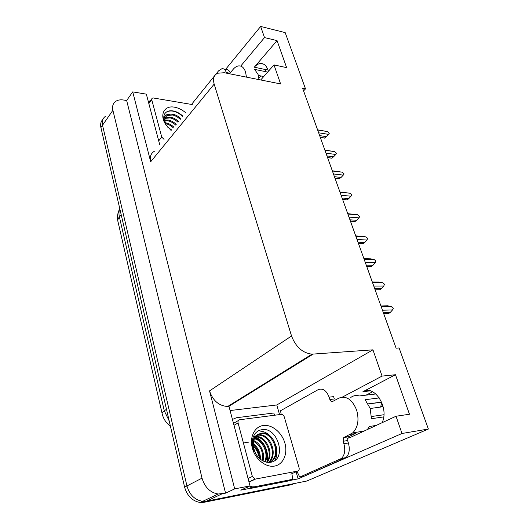 <?xml version="1.0" encoding="UTF-8"?>
<svg xmlns="http://www.w3.org/2000/svg" width="529" height="529" viewBox="0 0 529 529"><rect width="100%" height="100%" fill="white"/><g stroke="black" fill="none" stroke-linecap="round" stroke-linejoin="round"><path stroke-width="0.79" d="M347.474 438.283L350.251 437.483L396.016 416.244L402 433.482L428.384 429.032L306.88 481.006L206.462 501.168L202.633 501.353C194.791 499.991 189.561 494.853 186.942 485.939L102.527 125.234C101.72 121.333 102.666 118.377 105.377 116.373C102.666 118.377 101.72 121.333 102.527 125.234L186.942 485.939C189.561 494.853 194.791 499.991 202.633 501.353L206.462 501.168L294.355 483.519L291.783 484.63L204.055 502.299L200.24 502.49C192.417 501.142 187.206 496.023 184.608 487.149L100.907 127.562C100.193 124.196 100.841 121.491 102.857 119.455M264.758 71.329L267.376 68.486M303.58 90.882L305.511 88.872L285.184 32.606L260.645 26.45L264.513 37.579L277.051 40.601L254.29 67.203C256.228 64.968 258.284 63.731 260.447 63.506C264.229 63.387 266.861 65.993 268.342 71.322M230.089 410.544L276.779 404.963L279.563 414.591M296.095 471.802L298.144 478.871L290.15 480.444M249.748 488.399L240.781 490.165L250.032 485.9L228.991 406.391L227.662 406.497C218.9 405.875 212.856 400.678 209.537 390.905L234.704 488.882L250.032 485.9M159.732 144.721L146.348 94.149L132.733 91.881L150.686 161.775C149.595 156.809 150.877 153.271 154.528 151.162M126.656 100.51L225.566 493.16L218.133 494.026C210.145 492.585 204.776 487.295 202.025 478.15L112.895 110.277C112.042 106.322 112.981 103.353 115.712 101.363C117.788 99.994 120.394 99.545 123.522 100.014L126.656 100.51L132.733 91.881M260.645 26.45L225.592 69.378M402 433.482L298.144 478.871M234.704 488.882L225.566 493.16M366.061 395.143L372.608 391.777M258.873 78.047L260.731 75.925M288.371 369.454L288.212 368.925M428.384 429.032L399.097 347.956L396.109 348.175L302.648 88.303L305.511 88.872M260.724 79.965L273.996 64.902L280.601 83.919L224.316 72.731L217.617 73.214C213.875 75.131 212.724 78.761 214.172 84.111L291.539 335.975C295.771 346.958 302.588 353.022 311.991 354.166L372.952 349.834L276.779 404.963M372.952 349.834L382.07 376.093L342.283 397.147M264.513 37.579L240.708 66.099M396.016 416.244L409.472 414.247L395.467 374.73L382.07 376.093M277.051 40.601L286.632 67.633L273.996 64.902M285.905 370.981L285.746 370.452M382.11 422.697C389.47 407.714 374.499 384.385 362.927 391.698L370.108 390.865M395.467 374.73L362.927 391.698M381.224 306.794L391.281 306.542L387.704 305.788L380.92 305.954M391.281 306.542L393.305 308.414L392.518 309.928L382.454 310.219M383.743 313.803L388.372 313.651L390.164 312.553L383.373 312.771M390.164 312.553L392.518 309.928M246.454 77.128L245.529 71.884C244.034 67.699 241.74 65.702 238.645 65.894C236.708 66.132 234.869 67.289 233.13 69.365L229.493 73.756M267.667 72.089L254.594 69.372L258.073 74.444L259.012 79.628M258.377 75.449L263.746 76.533M223.833 69.021L226.128 69.484C227.926 69.365 229.308 70.476 230.267 72.823M191.63 104.286L218.53 70.886L221.995 68.651C223.939 68.532 225.38 69.828 226.306 72.533L226.511 73.167M148.226 101.257L150.157 100.927M372.568 282.717L382.593 282.731L379.068 282.01L372.31 281.997M382.593 282.731L384.438 284.166L383.796 286.03L373.765 286.05M375.107 289.773L379.716 289.747L381.462 288.609L374.697 288.642M381.462 288.609L383.796 286.03M364.124 259.243L374.115 259.514L370.644 258.833L363.912 258.648M374.115 259.514L375.947 260.949L375.292 262.728L365.294 262.496M366.683 266.358L371.279 266.444L372.985 265.26L366.24 265.122M372.985 265.26L375.292 262.728M355.898 236.357L365.85 236.873L355.719 235.874M365.85 236.873L367.662 238.301L366.994 240.007L357.035 239.531M358.47 243.519L363.046 243.717L364.712 242.494L357.994 242.196M364.712 242.494L366.994 240.007M347.87 214.04L357.789 214.781L347.732 213.663M357.789 214.781L359.727 216.599L358.907 217.842L348.981 217.128M350.456 221.234L355.019 221.545L356.645 220.282L349.947 219.826M356.645 220.282L358.907 217.842M171.171 130.59L165.484 124.15C159.289 114.555 164.44 105.238 174.358 107.162C178.319 107.85 182.088 109.695 185.653 112.703M182.875 116.135C180.025 113.471 176.964 111.771 173.684 111.037C169.432 110.244 166.41 111.222 164.625 113.98C163.368 116.499 163.487 119.494 164.975 122.973C163.005 117.18 164.664 114.238 169.941 114.138L167.746 114.925C164.493 117.187 164.076 120.757 166.483 125.651M180.29 119.329C177.757 117.002 175.145 115.56 172.454 115.005L167.27 115.534L165.974 116.552M180.872 118.608C178.339 116.274 175.727 114.833 173.036 114.277L169.941 114.138M177.962 122.206C175.443 119.885 172.838 118.456 170.153 117.914L165.147 118.364M178.544 121.491C176.018 119.17 173.413 117.736 170.728 117.187L165.299 117.868M175.654 125.049C173.148 122.748 170.55 121.333 167.872 120.797L164.929 120.665M176.23 124.341C173.717 122.034 171.118 120.612 168.44 120.076L164.922 120.037M173.373 127.873C170.874 125.585 168.282 124.176 165.61 123.654L165.57 123.647M173.942 127.172C171.436 124.877 168.85 123.469 166.172 122.94L165.299 122.807M171.674 129.969L167.587 127.059M164.056 139.385L161.735 137.071L151.744 99.664L152.207 98.169L153.384 97.991L192.252 104.55M182.697 116.354C176.759 111.315 171.436 109.82 166.741 111.877L166.007 112.353M355.098 432.491L355.435 433.549L348.254 436.828L347.613 440.538L343.096 441.292L343.738 437.562L352.724 432.874C357.988 427.439 359.29 419.847 356.632 410.081C352.202 399.395 346.27 395.421 338.831 398.165L332.688 401.425C331.478 401.855 330.539 401.213 329.865 399.501L334.348 398.965L333.607 396.638L329.124 397.167L329.865 399.501M379.353 397.92L365.103 399.706L370.108 408.256L371.457 418.704L383.71 416.905M350.806 397.451C353.365 395.56 356.196 395.064 359.297 395.963L375.874 393.966M355.435 433.549L354.027 434.071M376.238 425.422L369.434 426.473L367.417 429.515M368.164 403.865L381.64 402.113M368.217 403.971L381.68 402.212M382.374 406.127L380.609 407.072L370.181 408.487M383.915 414.729L371.523 416.521M382.943 405.849L382.315 405.908M347.613 440.538L348.386 442.971C350.079 449.273 349.292 454.146 346.026 457.598L304.188 476.226L299.764 477.085L296.948 471.418M343.096 441.292L343.87 443.732C345.556 450.067 344.769 454.966 341.509 458.431L299.764 477.085M281.19 414.379L280.522 410.749L318.094 389.694C322.743 387.883 326.419 390.376 329.124 397.167M246.296 487.626L249.179 488.366L251.46 488.254L289.396 480.775L292.782 479.287L291.889 473.693M251.46 488.254L254.753 486.753L252.472 486.865L249.576 486.111M232.449 419.457L236.344 417.758L273.797 412.997L274.485 415.245M254.753 486.753L292.782 479.287M243.677 442.046L248.809 442.912M252.379 445.054C256.393 448.453 258.76 452.923 259.494 458.471M263.257 425.495C271.886 424.251 281.851 432.391 284.867 443.038C288.001 453.664 283.359 464.548 274.591 466.069C265.875 467.755 255.276 459.284 252.359 448.195C249.311 437.126 254.594 426.572 263.257 425.495M270.226 462.333C287.518 460.157 278.029 426.976 262.331 429.647C257.696 430.216 254.548 433.013 252.895 438.052C251.771 442.396 252.174 446.939 254.105 451.68C251.275 442.965 252.617 437.146 258.132 434.216C252.657 438.647 251.817 445.054 255.593 453.439C259.428 459.78 264.302 462.743 270.226 462.333M269.83 462.062C281.375 456.395 273.956 433.125 262.02 433.41L260.625 433.476M268.811 462.432C282.387 458.927 275.854 432.662 262.827 432.973L258.132 434.216M268.315 462.419C277.546 455.099 269.711 434.884 258.807 435.142L256.691 435.334M268.633 462.432C278.552 455.529 270.802 434.441 259.607 434.712L257.048 435.017M266.689 462.234C273.447 453.822 265.518 436.617 255.626 436.855L255.395 436.855M267.132 462.306C274.478 454.107 266.55 436.187 256.42 436.432L255.699 436.438M264.705 461.685C268.765 453.532 262.715 440.273 254.323 438.786M265.227 461.863C269.935 453.565 263.389 439.308 254.568 438.257M262.41 460.614C263.528 451.911 260.572 445.464 253.536 441.259M263.019 460.951C265.327 453.426 260.618 443.084 253.702 440.578M259.666 458.623C259.435 452.745 257.286 448.089 253.212 444.658M260.413 459.258C260.473 452.566 258.079 447.375 253.232 443.679M254.244 436.928L253.543 437.047M255.606 479.036L255.051 479.062L252.353 476.437L238.07 422.949C237.746 421.177 238.295 420.112 239.703 419.748L281.441 414.359C282.751 414.471 283.689 415.298 284.252 416.839L299.07 467.762C299.447 469.547 298.984 470.651 297.675 471.088L255.606 479.036L249.033 482.117M266.761 462.134C269.797 452.989 263.971 440.016 255.322 436.954M254.654 436.703L254.112 436.537M253.96 436.491L253.503 436.372M265.869 449.346C263.687 443.527 260.109 439.493 255.137 437.245M274.961 460.382C277.037 456.302 277.421 451.621 276.118 446.324M271.952 437.906C268.481 433.621 264.493 431.353 259.99 431.089M340.035 192.265L349.92 193.217L339.935 191.987M349.92 193.217L351.699 194.646L351.005 196.206L341.119 195.28M342.64 199.499L347.183 199.902L348.77 198.613L342.098 198.005M348.77 198.613L351.005 196.206M332.391 171.012L342.237 172.176L332.311 170.781M342.237 172.176L344.134 173.968L343.301 175.092L333.449 173.955M339.175 178.742L341.086 177.453L334.44 176.706M341.086 177.453L343.301 175.092M335.009 178.28L339.532 178.782M324.932 150.262L334.731 151.625L324.866 150.071M334.731 151.625L336.616 153.41L335.776 154.475L325.963 153.139M331.736 158.197L333.581 156.796L326.962 155.916M333.581 156.796L335.776 154.475M327.557 157.556L332.067 158.151M317.645 130.002L327.405 131.556L317.585 129.843M327.405 131.556L329.269 133.321L328.423 134.333L318.656 132.812M324.469 138.102L326.248 136.621L319.661 135.609M326.248 136.621L328.423 134.333M320.276 137.328L324.773 138.009M254.29 67.203L266.18 69.702M112.895 110.277L100.907 127.562M202.025 478.15L184.608 487.149M222.021 493.855L204.055 502.299M291.539 335.975L209.537 390.905M214.172 84.111L150.686 161.775M313.095 354.139L228.7 406.424M170.417 426.182C166.139 423.021 163.401 418.915 162.205 413.863C161.814 413.063 162.502 412.045 164.274 410.808L169.201 420.958M119.785 208.651C118.846 211.15 118.714 213.914 119.395 216.936C117.947 218.689 117.491 220.328 118.027 221.849L162.092 413.38M121.214 214.781L119.395 216.936L164.274 410.808L166.483 409.281M232.886 403.825L230.849 404.52M229.91 73.247L226.306 72.533M161.735 137.071L158.707 140.846M151.744 99.664L148.841 103.572M350.462 434.349L354.985 433.621M381.773 402.424L380.609 407.072M382.718 405.075L382.646 405.849M343.87 443.732L348.386 442.971M339.889 459.483L344.399 458.65M344.101 437.324L348.618 436.597M252.353 476.437L248.068 478.474M297.675 471.088L290.838 474.163M238.427 420.495L233.487 423.379M238.07 422.949L233.997 425.309M260.447 63.506L263.766 64.221M218.133 494.026L200.24 502.49M311.991 354.166L227.662 406.497M117.815 220.884C117.035 216.652 117.689 212.585 119.772 208.691M165.544 117.729L165.207 118.159M167.746 114.925L167.27 115.534M151.724 98.817L148.675 102.937M166.007 124.963L165.484 124.15M352.724 432.874L364.084 431.062M382.48 404.328L382.275 406.523M252.472 486.865L249.179 488.366M346.026 457.598L341.509 458.431M343.738 437.562L348.254 436.828M262.827 432.973L262.02 433.41M259.607 434.712L258.807 435.142M256.42 436.432L255.626 436.855M259.474 458.259C258.509 453.889 256.691 449.994 254.026 446.569M255.051 479.062L248.974 481.906M335.016 178.306L339.492 178.809M327.59 157.649L331.961 158.224M320.329 137.474L324.614 138.122"/></g></svg>
